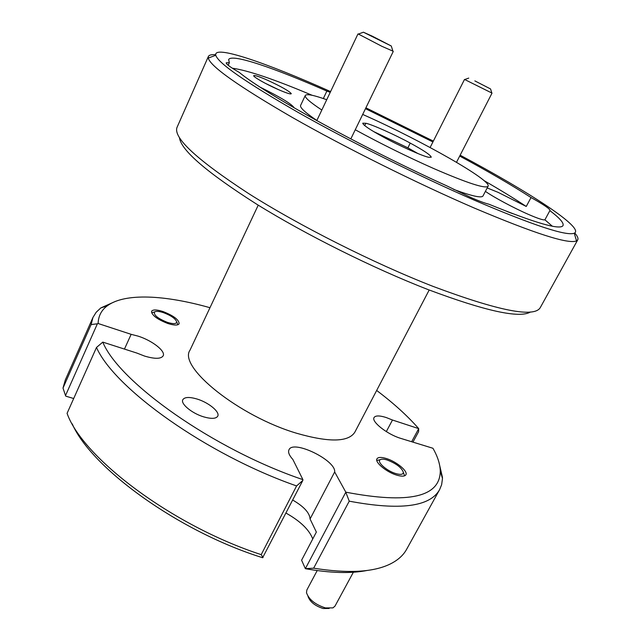 <?xml version="1.0" encoding="UTF-8"?>
<svg xmlns="http://www.w3.org/2000/svg" width="641" height="641" viewBox="0 0 641 641"><rect width="100%" height="100%" fill="white"/><g stroke="black" fill="none" stroke-linecap="round" stroke-linejoin="round"><path stroke-width="0.96" d="M474.853 80.894L490.573 88.955L474.853 80.894M491.831 93.017L464.693 79.524M372.453 36.257L363.407 32.21L391.274 46L372.453 36.257M392.917 51.136L381.924 46.328L358.407 34.061M163.559 312.68C159.152 311.238 156.164 310.989 154.601 311.911C153.407 314.915 157.638 318.393 167.293 322.327C173.278 324.162 176.419 324.017 176.7 321.894C175.538 318.673 171.163 315.596 163.559 312.68M387.124 459.99C383.887 459.012 381.603 458.9 380.281 459.653C376.267 461.6 386.651 470.967 395.85 473.587C400.657 474.925 403.165 474.532 403.381 472.409C401.731 467.674 396.314 463.531 387.124 459.99M329.121 608.485L323.088 608.509C314.947 605.857 309.923 601.803 308.009 596.354M317.191 570.578L306.847 590L306.494 592.709C308.882 599.511 315.18 604.575 325.388 607.916L332.935 607.884L334.979 606.138L353.367 572.221M228.204 65.27L229.358 62.698L226.241 62.762C225.969 64.004 230.327 67.233 239.325 72.449C264.957 93.834 362.373 147.734 446.272 185.626L471.191 197.644C479.059 201.05 484.965 203.245 488.915 204.215C535.644 223.18 560.346 230.295 563.022 225.568C564.04 223.02 559.657 218.044 549.882 210.625L550.066 210.472C549.914 208.854 543.576 204.543 531.036 197.548L526.253 206.466L498.049 192.332L487.2 187.941M485.397 191.371C493.73 197.252 513.89 208.061 528.368 214.374C537.847 218.493 543.36 220.304 544.906 219.815L549.882 210.625M294.267 107.912C291.903 104.146 280.662 97.296 260.526 87.368M277.529 89.227C286.327 93.065 290.918 94.539 291.302 93.65C289.107 91.03 281.263 86.591 267.778 80.341C259.829 76.832 255.182 75.245 253.836 75.574C252.025 76.167 265.278 83.835 277.529 89.227M278.619 89.708L264.949 83.122M530.476 311.999C519.571 318.577 485.413 311.093 427.98 289.548C373.455 268.411 305.709 234.638 256.6 204.142C206.763 172.373 181.05 150.25 179.48 137.759M177.076 127.255L177.028 127.367C173.014 137.687 196.795 159.697 248.363 193.406C299.555 225.88 373.927 263.355 433.092 286.407C498.394 310.845 534.105 317.936 540.235 307.672L577.741 239.846L576.539 240.88C568.583 244.445 534.45 233.476 474.14 207.98C417.251 183.454 344.77 147.35 291.943 117.215C238.308 86.11 210.424 66.4 208.269 58.075L208.373 56.488C209.094 54.998 211.53 54.421 215.664 54.749M330.588 91.591C267.001 63.106 213.149 44.381 215.769 55.278C218.293 63.251 245.671 82.248 297.889 112.287C349.281 141.381 419.454 176.339 474.612 200.304C533.12 225.271 566.323 236.249 574.232 233.228C585.281 228.26 528.713 191.763 460.15 155.194M203.87 416.914C211.418 419.038 216.041 418.789 217.74 416.169C220.2 411.971 208.525 402.42 196.939 398.99C189.319 396.787 184.616 397.019 182.821 399.688C180.321 403.782 192.092 413.509 203.87 416.914M167.734 323.465C174.088 325.46 177.902 325.548 179.151 323.737C179.007 319.811 173.671 315.757 163.143 311.59C156.749 309.547 152.887 309.443 151.572 311.278C151.701 315.196 157.085 319.258 167.734 323.465M396.875 475.181C401.771 476.6 404.775 476.463 405.881 474.789C408.269 471.287 396.186 461.384 386.138 458.459C381.179 456.993 378.118 457.113 376.964 458.82C374.528 462.209 386.667 472.265 396.875 475.181M362.694 114.427L365.787 115.813C421.65 140.724 491.799 180.417 488.105 186.21C485.566 189.023 467.425 183.134 433.685 168.527C407.243 156.789 381.099 143.864 355.258 129.762M321.83 110.036C309.972 102.207 304.459 97.352 305.292 95.461C306.59 93.682 313.737 95.108 326.726 99.724M316.87 120.476C305.116 112.512 299.7 107.496 300.613 105.42L305.292 95.461M429.182 290.012L354.882 432.106C348.6 442.17 329.274 442.578 296.911 433.34C239.029 416.338 177.95 366.9 189.968 350.242L258.227 205.152M96.495 347.454L67.073 413.341C82.529 457.666 172.084 525.636 261.207 554.641L296.591 485.934C206.714 454.621 114.138 388.109 96.495 347.454L102.792 342.118L136.95 353.095L144.554 356.067C154.842 359.104 161.043 359.024 163.175 355.819C165.795 351.148 152.213 340.579 138.152 336.148L131.141 334.33L124.45 349.081M386.323 431.601L392.468 420.023L386.219 417.531C379.56 415.44 375.506 415.44 374.064 417.523C371.115 421.538 387.068 434.229 400.433 438.284L432.939 448.267C437.683 456.568 440.127 464.172 440.263 471.079L442.49 478.49L441.625 484.716L439.654 489.556C430.127 506.823 399.992 510.693 349.241 501.166L313.657 568.174C348.071 573.663 373.671 572.237 390.449 563.896C397.965 560.122 403.341 555.282 406.578 549.377L439.654 489.556M383.094 136.918C398.622 145.523 424.07 156.805 428.917 157.301L431.265 157.205C430.608 155.042 423.589 150.331 410.208 143.079C395.601 135.059 371.884 124.418 365.931 123.28L362.75 123.192C363.223 125.195 370.001 129.77 383.094 136.918M373.679 131.589L407.924 147.847L417.996 153.584M407.924 147.847L410.208 143.079M364.673 125.604L365.931 123.28M345.811 492.176L334.666 471.96L310.068 518.986L316.358 532.078L301.599 560.202L305.356 568.679L345.811 492.176C408.597 504.171 440.087 497.136 440.263 471.079M285.99 513.072C300.317 521.125 309.234 529.746 312.752 538.929M296.591 485.934L302.808 480.47L262.634 557.726C178.647 531.557 91.318 467.946 72.233 423.885M367.413 570.41C351.092 573.719 330.403 573.134 305.356 568.679M438.869 461.961L442.49 477.553M411.794 441.473L418.701 428.653L418.581 431.697L413.084 441.881M302.808 480.47L302.913 479.644L292.865 459.469C289.171 455.406 287.873 452.185 288.971 449.798C293.033 439.389 336.124 460.31 334.666 471.96M102.792 342.118C118.946 382.004 213.237 449.269 302.913 479.644M345.803 492.224L349.241 501.166M418.701 428.653L418.693 428.621C407.564 415.905 393.55 403.189 376.66 390.457M263.018 557.59L261.207 554.641M313.657 568.174L305.38 568.671M310.068 518.986C309.651 512.84 303.858 506.526 292.705 500.052M365.49 108.674L432.923 141.949M459.693 156.075C487.937 171.275 511.71 185.105 531.036 197.548M484.075 180.634C500.244 189.928 514.306 198.542 526.253 206.466M544.906 219.815L552.302 226.185M91.11 324.57L92.953 317.455L65.31 379.969L63.002 388.069L91.11 324.57L97.384 323.793L65.51 395.569L65.815 396.17L73.699 398.518M92.953 317.455L96.174 312.271L100.797 307.936L115.412 301.398M209.976 307.712C165.114 295.004 125.011 292.721 107.303 305.797C101.438 310.116 98.377 316.013 98.105 323.497L131.141 334.33M418.693 428.621L392.468 420.023M574.713 232.987C577.477 236.08 578.486 238.372 577.741 239.846M229.358 62.698L228.645 59.573C231.649 53.275 274.556 68.074 326.862 91.094L323.328 98.546M330.235 92.336L326.862 91.094M433.34 141.108L365.907 107.816M232.298 68.186C248.179 70.462 274.797 79.5 312.159 95.301M512.584 213.629L506.799 211.41M488.105 186.21L483.002 195.954C481.607 198.285 471.816 196.098 453.604 189.383M97.384 323.793L98.105 323.497M65.51 395.569L63.002 388.069M468.739 78.098L464.581 79.564M464.485 79.476L430.111 147.518M492 93.161L456.504 162.293M490.573 88.955L491.863 93.137M363.407 32.21L358.167 34.149M357.958 33.957L316.79 120.644M393.262 51.424L350.811 138.921M391.274 46L392.989 51.376M154.601 311.911L151.629 312.864M176.7 321.894L177.91 324.731M380.281 459.653L376.804 460.478M403.381 472.409L404.591 475.822M290.501 93.947L291.302 93.65M215.769 55.278L208.269 58.075M208.373 56.488L177.028 127.367M574.232 233.228L576.539 240.88M107.303 305.797L100.797 307.936M254.132 76.399L253.836 75.574"/></g></svg>
